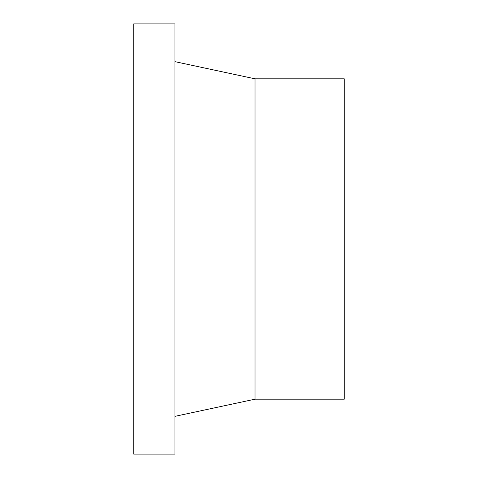 <?xml version="1.0" encoding="UTF-8"?>
<svg xmlns="http://www.w3.org/2000/svg" width="478" height="478" viewBox="0 0 478 478"><rect width="100%" height="100%" fill="white"/><g stroke="black" fill="none" stroke-linecap="round" stroke-linejoin="round"><path stroke-width="0.72" d="M174.93 239L174.93 23.9L133.738 23.9L133.738 454.1L174.93 454.1L174.93 239M255.019 78.816L344.262 78.816L344.262 399.184L255.019 399.184L255.019 78.816L174.93 61.656M255.019 399.184L174.93 416.344"/></g></svg>
